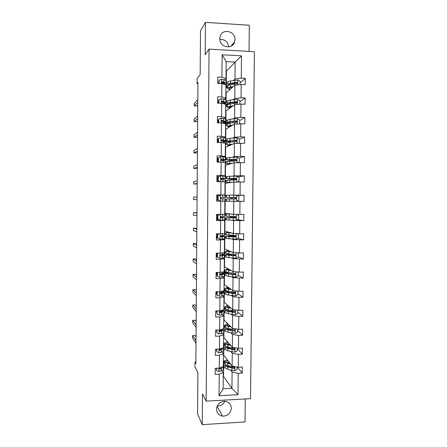 <?xml version="1.0" encoding="UTF-8"?>
<svg xmlns="http://www.w3.org/2000/svg" width="447" height="447" viewBox="0 0 447 447"><rect width="100%" height="100%" fill="white"/><g stroke="black" fill="none" stroke-linecap="round" stroke-linejoin="round"><path stroke-width="0.67" d="M219.795 38.666C219.332 47.376 232.557 50.114 234.625 41.789L234.954 39.593C235.457 30.754 221.863 28.116 220.041 36.76L219.795 38.666M216.499 409.167C216.75 413.062 218.756 415.392 222.505 416.146C227.663 416.107 230.596 413.492 231.311 408.301C230.943 403.909 228.568 401.562 224.198 401.261C219.594 401.875 217.024 404.507 216.499 409.167M217.181 406.066C220.695 406.15 223.232 404.552 224.791 401.272M249.035 51.416L249.32 25.25L205.447 22.35L205.19 54.595L209.051 49.12L206.168 401.121L202.497 393.958L202.251 424.65L245.023 421.946L245.274 398.942M202.251 424.65L197.585 414.084L197.904 372.418L194.959 367.06L194.993 362.104L195.842 363.601L197.943 82.522L197.06 83.617L197.932 83.656M205.447 22.35L200.502 30.899L200.172 74.504L197.093 78.471L197.06 83.617M228.652 46.918C227.83 41.716 224.886 39.224 219.823 39.453M206.168 401.121L250.527 398.651L254.404 51.723L209.051 49.12M226.668 86.595L228.216 85.181M233.446 80.399L234.999 78.979L235.167 62.077L241.497 55.853L241.268 78.175L245.336 78.37L240.073 82.857M226.283 80.879L226.372 71.235L235.167 62.077L226.176 61.597L226.02 78.543L224.567 79.974M226.243 84.69L226.249 84.343M234.999 78.979L241.268 78.175M233.256 99.653L234.804 98.463L234.938 85.226L241.201 84.472L245.269 84.656L245.336 78.37M241.201 84.472L241.062 97.798L245.129 97.966L239.883 101.726M233.066 118.857L234.614 117.896L234.742 104.693L241 104.073L245.062 104.235L245.129 97.966M241 104.073L240.86 117.365L244.922 117.511L239.687 120.545M232.881 138.011L234.424 137.279L234.552 124.115L244.855 123.763L244.922 117.511M240.799 123.629L240.659 136.888L244.716 137.005L239.497 139.313M232.691 157.115L234.228 156.612L234.362 143.481L244.649 143.241L244.716 137.005M240.598 143.129L240.458 156.355L244.509 156.45L239.033 158.126M232.507 176.174L234.038 175.894L234.167 162.797L244.442 162.669L244.509 156.45M240.397 162.585L240.257 175.777L244.302 175.844L238.167 176.883M232.317 195.183L233.848 195.132L233.977 182.063L244.235 182.046L244.302 175.844M240.195 181.99L240.056 195.143L244.096 195.188L236.96 195.417M225.159 201.206L225.042 213.359L233.658 214.314L233.787 201.284L244.028 201.379L244.096 195.188M239.994 201.34L239.86 214.465L243.894 214.482L243.827 220.656L237.491 219.717M224.981 220.064L224.875 231.233L233.468 233.451L233.597 220.455L243.827 220.656M239.793 220.645L239.659 233.731L243.688 233.725L243.621 239.883L238.05 238.296M224.807 238.882L224.712 249.068L233.278 252.538L233.407 239.575L243.621 239.883M239.598 239.899L239.463 252.952L243.486 252.918L243.419 259.064L238.29 256.896M224.629 257.645L224.545 266.865L233.088 271.58L233.217 258.645L243.419 259.064M239.396 259.104L239.262 272.122L243.28 272.067L243.218 278.19L238.1 275.33M224.455 276.369L224.377 284.616L232.904 290.572L233.027 277.671L243.218 278.19M239.201 278.257L239.067 291.248L243.079 291.165L243.017 297.272L237.91 293.724M224.282 295.042L224.215 302.323L232.714 309.514L232.842 296.646L239 297.367L243.017 297.272M239 297.367L238.866 310.319L242.877 310.212L242.81 316.308L237.726 312.067M224.109 313.671L224.048 319.991L232.524 328.405L232.652 315.576L238.804 316.42L242.81 316.308M238.804 316.42L238.67 329.344L242.676 329.21L242.609 335.289L237.536 330.367M223.936 332.25L223.886 337.614L232.339 347.252L232.468 334.451L238.609 335.429L242.609 335.289M238.609 335.429L238.475 348.319L242.475 348.163L242.414 354.225L237.351 348.621M223.763 350.783L223.718 355.197L232.155 366.054L232.278 353.286L238.413 354.393L242.414 354.225M238.413 354.393L238.279 367.25L242.274 367.065L242.213 373.116L237.351 367.065M223.249 376.011L231.932 388.287L232.094 372.066L238.217 373.301L242.213 373.116M238.217 373.301L237.994 394.701L219.047 395.729L219.242 374.2L215.191 374.39L215.242 368.289L219.298 368.104L219.416 355.175L215.359 355.337L215.409 349.224L219.471 349.062L219.589 336.094L215.527 336.239L215.577 330.104L219.645 329.97L219.762 316.973L215.694 317.085L215.745 310.939L219.818 310.833L219.935 297.797L215.862 297.886L215.918 291.723L219.991 291.64L220.108 278.57L216.03 278.637L216.085 272.458L220.164 272.402L220.282 259.299L216.203 259.338L216.253 253.142L220.337 253.108L220.46 239.972L216.37 239.989L216.426 233.775L220.516 233.77L220.634 220.6L216.538 220.589L216.594 214.364L220.689 214.381L220.807 201.178L216.711 201.139L216.767 194.898L220.868 194.942L220.986 181.7L216.884 181.638L216.935 175.38L221.042 175.447L221.164 162.177L217.052 162.088L217.108 155.813L221.22 155.908L221.338 142.604L217.225 142.487L217.281 136.195L221.399 136.318L221.516 122.975L217.398 122.836L217.454 116.527L221.572 116.673L221.695 103.296L217.572 103.134L217.628 96.803L221.751 96.982L221.874 83.567L217.745 83.377L217.801 77.035L221.93 77.236L222.137 54.769L241.497 55.853M221.874 83.567L225.958 84.813L225.836 98.083L224.388 99.284M225.836 98.083L221.751 96.982M226.104 100.044L226.171 92.836L234.938 85.226M226.065 103.849L226.07 103.318M226.5 104.844L227.774 103.866M234.804 98.463L241.062 97.798M221.695 103.296L225.78 104.335L225.657 117.578L224.21 118.544M225.657 117.578L221.572 116.673M225.925 119.159L225.998 111.001L234.742 104.693M225.886 122.953L225.897 122.243M226.204 123.126L227.372 122.4M234.614 117.896L240.86 117.365M221.516 122.975L225.595 123.813L225.472 137.017L224.031 137.754M225.472 137.017L221.399 136.318M225.746 138.229L225.83 129.127L234.552 124.115M227.411 141.464L225.718 141.414L225.718 141.123M225.718 141.414L227.205 140.71M234.424 137.279L240.659 136.888M221.338 142.604L225.417 143.236L225.294 156.405L223.858 156.914M225.294 156.405L221.22 155.908M225.567 157.249L225.662 147.203L234.362 143.481M225.986 159.322L227.031 158.976M234.228 156.612L240.458 156.355M221.164 162.177L225.238 162.607L225.115 175.744L223.679 176.029M225.115 175.744L221.042 175.447M225.389 176.224L225.495 165.239L234.167 162.797M225.819 177.392L226.858 177.202M234.038 175.894L240.257 175.777M220.986 181.7L225.053 181.935L224.93 195.037L223.506 195.093M224.93 195.037L220.868 194.942M225.215 195.149L225.327 183.236L233.977 182.063M225.651 195.417L226.685 195.384M233.848 195.132L240.056 195.143M220.689 214.381L224.752 214.275L224.875 201.206L223.45 201.189M224.875 201.206L220.807 201.178M225.595 201.189L226.635 201.2L225.595 201.189M232.261 201.267L233.787 201.284M233.658 214.314L239.86 214.465M220.516 233.77L224.573 233.468L224.696 220.432L223.271 220.192M224.696 220.432L220.634 220.6M225.428 219.159L226.461 219.326M232.071 220.215L233.597 220.455M233.468 233.451L239.659 233.731M220.337 253.108L224.394 252.611L224.517 239.609L223.098 239.145M224.517 239.609L220.46 239.972M225.26 237.089L226.288 237.402M231.887 239.111L233.407 239.575M233.278 252.538L239.463 252.952M220.164 272.402L224.221 271.703L224.338 258.735L222.924 258.048M224.338 258.735L220.282 259.299M224.657 254.846L226.121 255.438M231.702 257.964L233.217 258.645M233.088 271.58L239.262 272.122M219.991 291.64L224.042 290.751L224.159 277.816L222.751 276.905M224.159 277.816L220.108 278.57M224.584 272.614L225.947 273.43M231.518 276.766L233.027 277.671M224.483 273.396L224.489 272.653M232.904 290.572L239.067 291.248M219.818 310.833L223.863 309.749L223.986 296.847L222.578 295.713M220.343 293.925L219.885 293.556M223.986 296.847L219.935 297.797M224.757 290.617L225.919 291.483M231.334 295.523L232.842 296.646M224.31 291.902L224.316 291.332M232.714 309.514L238.866 310.319M219.645 329.97L223.684 328.696L223.807 315.828L222.405 314.476M220.237 312.397L219.723 311.9M223.807 315.828L219.762 316.973M224.59 308.374L226.02 309.654M231.149 314.23L232.652 315.576M224.137 310.358L224.143 309.972M232.524 328.405L238.67 329.344M219.471 349.062L223.511 347.598L223.629 334.758L222.232 333.194M220.298 331.037L219.717 330.378M223.629 334.758L219.589 336.094M224.428 326.092L225.444 327.148M230.965 332.892L232.468 334.451M232.339 347.252L238.475 348.319M219.298 368.104L223.332 366.451L223.455 353.644L222.058 351.862M220.304 349.621L219.818 349.001M223.455 353.644L219.416 355.175M223.83 343.492L225.277 344.972M230.786 351.51L232.278 353.286M232.155 366.054L238.279 367.25M219.047 395.729L223.126 388.745L223.276 372.48L221.885 370.479M220.27 368.16L220.025 367.808M223.276 372.48L219.242 374.2M195.853 362.064L194.993 362.104M226.372 71.235L226.087 71.224M223.656 361.824L223.668 360.824L225.109 362.746M228.931 365.897L227.763 366.294M230.602 370.077L232.094 372.066M223.522 376L223.589 369.272M223.126 388.745L231.932 388.287L237.994 394.701M222.405 82.103L221.796 82.706L223.142 82.477M225.584 360.746L223.668 360.824M225.288 343.201L223.83 343.257M225.456 325.6L224.428 325.628L223.723 324.952M225.623 307.955L224.595 307.977M227.059 291.036L225.774 291.785C225.891 292.148 226.791 292.478 228.467 292.763L232.669 293.461L235.167 293.416C235.535 292.779 235.362 292.366 234.641 292.176L228.478 291.327C226.802 291.047 225.908 290.723 225.791 290.366L224.763 290.287M227.719 272.514L224.712 272.553M226.121 254.768L224.657 254.779M226.294 236.949L225.26 236.955M230.49 235.781L230.496 235.262M226.461 219.097L225.428 219.091M230.669 217.41L230.68 216.404M230.848 198.949L230.864 197.58M226.685 195.451L225.651 195.44M231.032 179.996L231.043 179.118M226.858 177.498L225.819 177.481M231.216 160.993L231.222 160.613M227.026 159.495L225.986 159.473M228.115 123.394L226.333 123.338M227.54 105.246L226.495 105.201M227.707 87.07L226.668 87.025M226.02 78.543L221.93 77.236M222.137 54.769L226.176 61.597M244.028 201.379L236.675 201.206M216.56 368.233L216.544 370.407L218.913 371.496L221.204 370.96L223.388 369.429L224.031 368.384L224.048 366.339M223.36 363.556L224.087 362.495L223.383 361.612M216.259 368.244L216.544 370.407M219.214 368.11L219.795 369.133L221.22 368.691L223.411 367.177L224.053 366.149L223.701 365.529M196.043 336.943L195.048 335.479L192.612 335.563L196.015 340.709M192.612 335.563L192.596 338.005L195.993 343.246M224.081 362.685L224.064 364.735L223.344 365.808M221.908 367.037L219.46 368.641L219.795 369.133M230.06 363.361L228.881 363.025C227.489 362.612 226.752 362.143 226.657 361.606L227.814 360.466M230.663 364.132L227.786 363.31C226.121 362.819 225.232 362.249 225.12 361.606C225.076 360.952 225.83 360.394 227.394 359.93M237.161 367.026L237.133 369.457L234.77 370.759L231.909 370.468L227.73 369.228C226.065 368.719 225.176 368.132 225.064 367.462L225.064 367.272M225.45 364.445L225.081 365.238C225.199 365.897 226.087 366.479 227.752 366.981L234.105 368.462C234.831 367.875 234.759 367.406 233.893 367.054L227.769 365.562C226.098 365.059 225.21 364.484 225.098 363.83L225.098 363.646M229.194 362.249L227.836 362.657M229.803 363.025L229.199 363.115M234.105 368.462L233.747 367.998L228.847 366.685C227.456 366.266 226.713 365.786 226.618 365.238L226.618 365.154M216.728 349.168L216.706 351.655L219.08 352.761L221.371 352.286L223.561 350.923L224.204 349.995L224.221 347.922M221.366 348.973L220.84 348.794M223.534 345.028L224.26 344.089L223.55 343.307M216.426 349.185L216.706 351.655M222.265 348.045L219.633 349.096C219.108 349.777 219.22 350.213 219.963 350.403L223.584 348.666L224.221 347.749L223.774 347.118M222.667 347.9L219.628 349.967L219.963 350.403M196.155 321.533L195.16 320.236L192.724 320.303L196.132 324.885M192.724 320.303L192.707 322.751L196.11 327.422M224.254 344.257L224.238 346.336L223.511 347.291M216.901 330.065L216.873 332.853L219.248 333.976L221.544 333.568L223.735 332.372L224.377 331.557L224.394 329.461M221.198 330.556L219.89 330.26M223.707 326.455L224.433 325.639M216.599 330.07L216.873 332.853M224.428 325.785L224.411 327.886L223.768 328.679L219.723 330.372C219.298 331.048 219.432 331.467 220.136 331.624L223.757 330.109L224.394 329.31L223.796 328.662M222.807 329.188L222.304 329.964L219.795 331.244L220.136 331.624M196.272 306.094L195.272 304.96L192.836 305.022L196.25 309.022M192.836 305.022L192.813 307.469L196.233 311.565M230.239 344.861L229.06 344.564C227.668 344.196 226.925 343.777 226.83 343.302L227.987 342.29M230.842 345.548L227.964 344.816C226.294 344.374 225.405 343.872 225.288 343.302C225.243 342.72 226.003 342.223 227.568 341.815M237.351 348.124L237.329 350.828L234.96 352.119L232.094 351.856L227.909 350.75C226.238 350.292 225.349 349.766 225.238 349.174L225.238 349.001M228.266 348.006L230.026 347.61M225.724 346.157L225.254 346.945C225.372 347.526 226.26 348.045 227.931 348.492L234.396 349.777C235.01 349.157 234.904 348.699 234.077 348.409L227.942 347.073C226.277 346.626 225.383 346.112 225.271 345.531L225.271 345.369M229.562 344.089L228.383 344.369M234.396 349.777L234.044 349.37L229.026 348.235C227.635 347.861 226.892 347.431 226.797 346.945L226.819 346.721M230.423 326.316L229.238 326.053C227.847 325.734 227.098 325.371 227.003 324.952L228.16 324.075M231.026 326.919L228.143 326.276C226.473 325.891 225.579 325.45 225.461 324.952C225.417 324.444 226.176 324.014 227.741 323.656M237.547 329.171L237.519 332.155L235.144 333.434L228.087 332.222C226.417 331.819 225.523 331.361 225.405 330.836L225.411 330.691M228.981 329.685L231.58 329.322M226.048 327.83L225.428 328.601C225.545 329.115 226.439 329.568 228.11 329.964L234.669 331.037C235.183 330.4 235.049 329.959 234.267 329.713L228.121 328.534C226.45 328.143 225.556 327.696 225.444 327.187L225.444 327.042M229.993 325.897L229.16 326.036M234.669 331.037L229.205 329.735C227.814 329.411 227.065 329.031 226.97 328.606L227.087 328.26M217.069 310.905L217.041 314.006L219.421 315.152L221.718 314.8L223.908 313.772L224.55 313.073L224.567 310.95M220.896 312.101L219.661 311.894M216.761 311.643L215.739 311.615M223.88 307.838L224.606 307.139L223.891 306.558M216.767 310.911L217.041 314.006M224.601 307.262L224.584 309.397L223.941 310.073L219.835 311.598C219.483 312.263 219.639 312.665 220.304 312.799L223.93 311.503L224.567 310.821L223.74 310.162M222.852 310.564L222.477 311.38L219.969 312.47L220.304 312.799M196.389 290.628L195.389 289.656L192.942 289.701L196.367 293.126M192.942 289.701L192.925 292.159L196.35 295.674M230.602 307.726L229.417 307.502C228.026 307.229 227.277 306.916 227.182 306.558L228.339 305.809M231.211 308.24L228.322 307.687C226.646 307.357 225.752 306.983 225.64 306.558C225.59 306.122 226.35 305.759 227.914 305.457M237.743 310.173L237.709 313.431L235.334 314.699L228.266 313.649C226.59 313.302 225.696 312.906 225.584 312.459L225.584 312.33M230.065 311.324L234.027 310.95M226.461 309.453L225.601 310.218C225.718 310.654 226.612 311.045 228.288 311.386L232.485 312.213L234.926 312.246C235.357 311.609 235.2 311.179 234.452 310.967L228.3 309.955C226.629 309.62 225.729 309.235 225.618 308.799L225.618 308.676M234.926 312.246L229.384 311.196C227.987 310.911 227.244 310.587 227.143 310.218L227.467 309.771M217.236 291.695L217.208 295.115L219.589 296.272L221.891 295.981L224.081 295.126L224.724 294.545L224.74 292.394M220.332 293.618L219.863 293.556M216.924 293.338L215.901 293.31M224.053 289.17L224.78 288.594L224.064 288.114M216.935 291.701L216.907 294.864L217.208 295.115M224.774 288.701L224.757 290.857L224.115 291.416L219.963 292.768L220.477 293.925L221.913 293.69L224.74 292.288L223.556 291.628M222.762 291.925L223.187 292.277L220.136 293.657L220.477 293.925M196.501 275.123L195.501 274.318L193.054 274.352L196.49 277.196M193.054 274.352L193.037 276.816L196.468 279.749M230.786 289.092L227.355 288.119L228.512 287.505M231.395 289.516L228.501 289.058C226.825 288.779 225.931 288.466 225.813 288.114C225.763 287.756 226.523 287.455 228.093 287.209M237.938 291.12L237.905 294.662L235.524 295.92L228.445 295.031C226.769 294.741 225.869 294.405 225.757 294.031L225.757 293.925M231.769 292.969L235.027 292.656M235.167 293.416L229.562 292.601L227.322 291.79L228.065 291.254M217.572 272.435L217.376 276.173L219.762 277.347L224.254 276.436L224.897 275.972L224.914 273.787M217.086 274.989L216.063 274.966M224.232 270.457L224.953 270.005L224.238 269.625M217.108 272.441L217.074 275.972L217.376 276.173M224.953 270.089L224.93 272.273L220.097 273.882L220.65 275.006L222.086 274.821L224.919 273.704L223.131 273.061M217.108 272.564L216.085 272.541M216.365 274.972L216.387 272.731L217.102 272.748M222.427 273.268L223.36 273.693L220.31 274.788L220.65 275.006M196.619 259.59L195.613 258.947L193.165 258.969L196.607 261.227M193.165 258.969L193.149 261.439L196.585 263.791M216.387 272.731L216.085 272.726M230.97 270.407L227.534 269.636L228.691 269.15M231.58 270.742L225.986 269.63C225.936 269.345 226.696 269.111 228.266 268.915M237.681 271.983L238.134 272.223L238.095 275.849L235.714 277.095L228.624 276.369L225.931 275.475M234.396 274.57L235.262 274.464M238.134 272.223L237.648 271.983M228.099 272.575C226.618 272.776 225.903 273.016 225.953 273.307L232.859 274.654L235.396 274.536L234.831 273.34L228.663 272.653L225.964 271.798M235.396 274.536L229.747 273.966L227.495 273.313L229.166 272.72M218.348 253.125L217.577 253.522L217.544 257.181L219.93 258.377L222.237 258.21L225.07 257.349L225.092 255.142M217.248 256.595L216.225 256.572M224.405 251.7L225.126 251.37L224.411 251.091M217.577 253.522L217.276 253.382L217.242 257.031L217.544 257.181M217.276 253.382L217.762 253.131M225.126 251.432L225.104 253.645L220.248 254.941L220.824 256.042L225.092 255.075L222.159 254.466M217.27 254.209L216.247 254.192M216.527 256.578L216.549 254.332L217.264 254.349M221.153 254.561L223.534 255.064L220.824 256.042M196.736 244.023L195.73 243.548L193.277 243.559L196.725 245.23M193.277 243.559L193.26 246.029L196.708 247.794M216.549 254.332L216.242 254.332M231.149 251.678L227.707 251.108L228.864 250.756M231.764 251.924L226.16 251.097L228.445 250.583M237.245 252.806L238.324 253.348L238.29 256.986L235.904 258.215L228.803 257.656L226.104 256.975M230.473 254.097C227.584 254.237 226.132 254.466 226.126 254.784L233.043 255.801L235.614 255.617L235.021 254.455L228.842 253.935L226.137 253.293M235.614 255.617L227.674 254.79L231.607 254.209M219.125 233.775L217.745 234.474L217.711 238.139L220.103 239.352L225.243 238.681L225.266 236.446M220.103 239.352L217.711 238.139M217.639 238.156L216.387 238.134M224.578 232.893L225.299 232.686L224.584 232.507M217.745 234.474L217.443 234.384L217.41 238.039M217.443 234.384L218.644 233.775M225.299 232.725L225.282 234.966L220.399 235.949L220.997 237.022L225.266 236.402L220.432 235.893M217.432 235.809L216.409 235.792M216.689 238.139L216.711 235.887L217.432 235.904M220.377 235.999L223.707 236.39L220.997 237.022M196.853 228.423L193.389 228.115L196.848 229.199M193.389 228.115L193.372 230.591L196.825 231.769M216.711 235.887L216.404 235.887M216.421 234.463L216.728 233.775M217.443 234.479L216.722 234.468M231.334 232.904L227.886 232.529L229.043 232.311M231.948 233.06L226.338 232.518L228.618 232.2M236.916 233.608L238.519 234.429L238.48 238.072L236.1 239.296L226.283 238.435M234.742 235.625L226.299 236.212L229.009 236.608L235.195 236.983L235.826 236.653L235.211 235.524L226.316 234.742M235.468 235.748L231.876 235.848L231.864 236.675M235.826 236.653L227.853 236.223L231.876 235.848M219.907 214.376L217.918 215.376L217.885 219.052L220.276 220.287L225.422 219.969L225.444 217.706M220.276 220.287L217.885 219.052M218.913 219.689L216.549 219.65M224.757 214.04L225.478 213.957L224.757 213.878M217.918 215.376L217.611 215.337L217.577 219.002M217.611 215.337L219.522 214.376M225.478 213.973L225.456 216.242L221.181 216.488L220.555 216.901L221.17 217.957L225.444 217.683L220.505 217.421M217.594 217.365L216.572 217.354M216.851 219.656L216.873 217.398L217.594 217.41M220.522 217.471L223.88 217.672L220.907 217.901M196.971 212.789L193.501 212.638L196.965 213.13M193.501 212.638L193.484 215.119L196.948 215.705M216.873 217.398L216.566 217.398M216.583 215.974L216.884 215.979L216.901 214.364M217.605 215.985L216.884 215.979M236.647 214.387L238.715 215.46L238.676 219.114L236.29 220.326L229.166 220.092L229.188 217.801L226.478 217.6L234.993 217.337L234.468 217.231L234.368 216.527M231.518 214.079L229.222 213.822M232.133 214.147L226.512 213.895L228.797 213.772M229.166 220.092L226.456 219.846M229.188 217.801L235.385 218.002L236.038 217.644L235.401 216.544L226.489 216.164L226.512 213.895M235.759 217.415L232.054 217.454L232.054 217.845M236.038 217.644L235.005 217.952L230.289 217.778L228.031 217.611L232.054 217.454M218.086 196.233L220.505 195.032L218.086 196.233L218.052 199.921L220.449 201.167L225.595 201.206L225.618 198.915L224.981 198.898L224.958 201.2M220.449 201.167L218.052 199.921M220.12 201.156L216.711 201.122M220.505 195.032L225.651 195.183L225.629 197.468L221.354 197.373L220.717 197.803L221.343 198.842L224.981 198.898M219.89 195.194L216.761 195.177M217.778 196.244L217.75 199.921M217.013 201.128L217.035 198.865L217.756 198.87M197.066 199.613L193.596 199.619L193.612 197.127L197.088 197.026M217.773 197.451L216.745 197.445L217.046 197.44L217.069 195.177M217.035 198.865L216.734 198.865M221.231 197.384L225.629 197.473M217.773 197.445L217.046 197.44M197.066 199.636L193.596 199.619M225.053 182.27L225.774 182.398L225.048 182.493M220.678 175.844L217.952 177.101L220.678 175.844L225.193 176.196L225.83 176.358L225.808 178.627M218.991 176.587L216.929 176.587M218.253 177.04L218.225 180.733L220.03 181.689M217.952 177.101L217.918 180.784L218.225 180.733M219.617 181.683L217.918 180.784M220.829 178.906L225.808 178.655L221.528 178.208L220.885 178.649L221.516 179.683L225.796 180.102L225.774 182.376M217.186 181.644L217.197 180.286L217.924 180.286M197.188 183.482L193.707 184.08L193.724 181.588L197.205 180.89M217.935 178.912L216.907 178.906M217.197 180.286L216.896 180.281M216.907 178.85L217.208 178.856L217.231 176.587M221.231 178.269L224.243 178.638L220.835 178.839M217.935 178.856L217.208 178.856M197.183 183.946L193.707 184.08M225.227 163.284L225.947 163.541L225.227 163.742M220.852 156.618L218.119 157.908L220.852 156.618L225.366 157.21L226.009 157.489L225.986 159.741M218.119 157.947L217.091 157.947M218.427 157.797L218.393 161.501L219.6 162.144M218.119 157.908L218.086 161.602L218.393 161.501M219.086 162.132L218.086 161.602M221.254 160.283L225.986 159.786L221.706 158.992L221.053 159.445L221.69 160.473L225.97 161.244L225.947 163.496M217.359 162.099L217.365 161.658L218.192 161.658M197.306 167.318L193.819 168.513L193.842 166.016L197.328 164.72M218.097 160.328L217.069 160.328M217.365 161.658L217.058 161.658M217.069 160.222L217.376 160.222L217.393 157.953M221.706 158.992L224.416 159.775L221.148 160.16M218.102 160.222L217.376 160.222M197.3 168.217L193.819 168.513M225.405 144.258L226.126 144.638L225.4 144.94M218.6 138.503L218.292 138.665L218.259 142.369L218.566 142.219L218.6 138.503L221.025 137.335L223.344 137.564L226.182 138.57L226.165 140.805M218.287 139.263L217.253 139.268M218.566 142.219L219.164 142.543M218.544 142.526L218.259 142.369M223.612 141.464L226.16 140.878L223.321 139.905L221.88 139.727L221.22 140.19L221.863 141.213L226.148 142.33L226.126 144.571M197.429 151.114L193.937 152.913L193.953 150.41L197.451 148.516M218.265 141.699L217.231 141.699M217.236 141.548L217.538 141.548L217.56 139.268M221.88 139.727L221.533 139.9L224.59 140.861L222.88 141.308M218.265 141.543L217.538 141.548M197.418 152.461L196.401 152.975L193.937 152.913M225.584 125.177L226.305 125.685L225.573 126.093M218.734 122.88L218.767 119.159L221.198 118.002L225.724 119.081L226.361 119.606L226.338 121.824M218.449 120.534L217.421 120.539M218.767 119.159L218.46 119.377L218.432 122.869M224.729 122.551L226.338 121.914L225.701 121.411L222.053 120.411L221.388 120.886L222.042 121.902L226.327 123.378L226.305 125.601M197.552 134.882L194.048 137.279L194.065 134.776L197.568 132.273M217.398 122.824L217.706 122.824L217.723 120.539M222.053 120.411L221.706 120.645L224.768 121.902L223.997 122.305M218.432 122.819L217.706 122.824M197.535 136.67L196.512 137.352L194.048 137.279M225.763 106.051L226.484 106.688L225.752 107.202M218.913 103.184L218.941 99.77L221.377 98.625L223.696 98.983L225.903 99.949L226.54 100.592L226.517 102.793M218.617 101.754L217.583 101.765M222.332 101.486L221.544 101.581M218.941 99.77L218.633 100.033L218.605 103.173M225.422 103.564L226.517 102.911L225.88 102.279L222.232 101.05L221.561 101.525L222.215 102.542L225.864 103.754L226.506 104.374L226.484 106.576M197.675 118.611L194.16 121.618L194.177 119.103L197.691 115.996M222.232 101.05L221.88 101.34L224.405 102.369L224.942 102.894L224.601 103.218M197.658 120.846L196.63 121.701L194.16 121.618M234.625 198.971L234.709 197.647L235.189 197.641L226.668 197.501L229.384 197.49L229.406 195.188L226.69 195.222L226.668 197.501M229.35 201.239L229.367 198.943L226.651 198.937L226.629 201.211L236.48 201.306L238.871 200.105L238.91 196.445L236.541 195.199L229.406 195.188M232.25 197.507L228.221 197.513L235.206 197.518L235.887 198.591M232.25 197.585L235.619 197.63M229.367 198.943L235.58 198.976L236.245 198.591L235.591 197.513L229.384 197.49M234.736 179.906L235.373 179.303L226.841 178.789L229.568 178.577L229.59 176.269L226.864 176.531M237.1 182.03L239.067 181.052L239.106 177.381L236.737 176.118L229.59 176.269M232.446 182.27L226.808 182.51L229.093 182.728M231.831 182.354L228.361 182.527L229.523 182.667M232.44 178.577L232.434 179.096L228.4 178.8L235.396 178.498L236.094 179.549L236.446 179.493L235.787 178.437L229.568 178.577M232.434 179.096L236.172 179.213M226.83 180.253L235.77 179.901L236.446 179.493M237.782 162.674L239.262 161.948L239.301 158.266L236.927 156.986L227.042 157.791M232.63 163.228L226.987 163.758L229.272 164.178M232.015 163.406L228.546 163.775L229.702 164.055M227.009 161.518L235.96 160.78L236.653 160.35L235.977 159.311L229.747 159.618L227.02 160.032L234.96 160.791M232.624 159.596L232.613 160.557L228.579 160.048L235.586 159.428L236.295 160.451L236.653 160.35M232.613 160.557L236.077 160.724M238.525 143.247L239.458 142.794L239.497 139.106L237.122 137.805L229.954 138.296L227.221 139M232.82 144.141L227.165 144.962L229.451 145.582M232.2 144.403L228.724 144.984L229.881 145.398M227.182 142.738L229.914 142.079L236.156 141.61L236.854 141.157L236.167 140.135L227.199 141.224C227.171 141.537 228.339 141.794 230.713 142.006M231.825 141.906L228.758 141.241L231.038 140.738L235.781 140.308L236.497 141.313L236.854 141.157M239.346 123.741L239.659 123.59L239.693 119.897L237.318 118.578L230.138 119.237L227.394 120.165M235.105 121.226L236.586 121.4M233.01 124.998L227.339 126.121C227.288 126.428 228.048 126.702 229.629 126.942M232.384 125.356L228.903 126.143L230.06 126.697M227.361 123.914L230.099 123.031L236.346 122.389L237.05 121.919L236.362 120.908L230.116 121.562L227.378 122.372C227.316 122.657 227.931 122.919 229.21 123.16M230.266 123.009L228.937 122.394L231.222 121.718L235.971 121.137L236.692 122.126L237.05 121.919M239.855 104.19L239.894 100.636L237.508 99.295L230.322 100.128C228.618 100.419 227.702 100.765 227.579 101.167L227.573 101.285M233.127 102.38L236.916 102.821M233.194 105.81L230.261 106.257C228.557 106.526 227.646 106.85 227.517 107.23C227.462 107.621 228.227 107.962 229.808 108.258M232.574 106.263L229.082 107.252L230.239 107.945M227.54 105.039L227.54 104.928C227.668 104.537 228.579 104.207 230.283 103.933L236.541 103.123L237.251 102.637L236.552 101.637L230.3 102.458C228.596 102.737 227.679 103.078 227.557 103.469L228.691 104.263M229.708 104.028L229.115 103.492L231.406 102.654L236.161 101.922L236.893 102.894L237.251 102.637M225.942 86.874L226.663 87.646L225.931 88.26M219.086 83.438L219.114 80.326L221.55 79.197L223.874 79.616L226.081 80.762L226.718 81.527L226.696 83.712M218.784 82.93L217.75 82.941M219.114 80.326L218.779 83.421M225.914 84.517L226.696 83.852L226.059 83.103L222.405 81.639L221.734 82.119L222.394 83.131L226.042 84.578L226.685 85.321L226.663 87.511M197.792 102.302L194.272 105.922L194.294 103.402L197.814 99.687M222.405 81.639L222.053 81.985L224.584 83.209L224.997 84.053M197.775 104.989L196.747 106.017L194.272 105.922M240.056 84.606L240.089 81.326L237.703 79.968L230.507 80.974C228.797 81.32 227.881 81.734 227.758 82.214L227.752 82.354M231.976 83.466L235.418 83.88M233.384 86.578L230.445 87.12C228.741 87.444 227.825 87.835 227.696 88.294C227.64 88.757 228.406 89.171 229.987 89.523M232.758 87.12L231.552 87.338C230.132 87.612 229.367 87.936 229.261 88.316L230.423 89.149M227.719 86.12L227.719 85.986C227.847 85.517 228.763 85.12 230.468 84.785L236.731 83.801L237.452 83.304L236.748 82.315L230.484 83.31C228.775 83.645 227.858 84.053 227.735 84.522L228.512 85.327M229.54 84.986L229.3 84.55C229.406 84.153 230.166 83.818 231.591 83.539L236.357 82.656L237.094 83.611L237.452 83.304M232.155 87.232L232.563 87.288M218.885 368.127L218.851 371.468M223.411 367.177L223.388 369.429M223.444 363.5L223.422 365.752M221.22 368.691L221.204 370.96M234.831 370.725L234.871 366.585M227.769 365.562L227.786 363.31M227.73 369.228L227.752 366.981M231.943 366.775L231.954 365.797M231.909 370.468L231.932 368.205M233.502 368.004L233.876 368.49M219.052 349.079L219.019 352.733M223.584 348.666L223.561 350.923M223.617 344.983L223.595 347.241M221.394 350.012L221.371 352.286M219.226 329.987L219.192 333.948M223.757 330.109L223.735 332.372M223.791 326.416L223.768 328.679M221.567 331.283L221.544 333.568M221.583 329.361L221.578 329.841M235.016 352.085L235.061 347.727M227.942 347.073L227.964 344.816M227.909 350.75L227.931 348.492M232.127 348.152L232.138 347.028M232.094 351.856L232.116 349.588M233.686 349.414L234.066 349.845M235.206 333.401L235.251 328.824M228.121 328.534L228.143 326.276M228.087 332.222L228.11 329.964M232.317 329.489L232.328 328.21M232.278 333.199L232.3 330.925M233.876 330.774L234.25 331.149M219.399 310.844L219.36 315.118M223.93 311.503L223.908 313.772M216.041 311.62L216.046 310.933M223.964 307.804L223.941 310.073M221.74 312.509L221.718 314.8M221.757 310.313L221.751 311.062M235.396 314.671L235.446 309.872M228.3 309.955L228.322 307.687M231.144 310.509L231.138 311.213M228.266 313.649L228.288 311.386M232.501 310.777L232.513 309.346M232.462 314.498L232.485 312.213M234.06 312.09L234.44 312.414M219.572 291.651L219.533 296.244M224.103 292.852L224.081 295.126M216.203 293.316L216.219 291.718M224.137 289.142L224.115 291.416M221.913 293.69L221.891 295.981M221.935 291.215L221.924 292.237M235.586 295.886L235.636 290.868M228.478 291.327L228.501 289.058M233.513 292.114L233.507 292.846M231.328 291.79L231.317 292.891M228.445 295.031L228.467 292.763M232.686 292.014L232.703 290.433M232.647 295.746L232.669 293.461M234.25 293.355L234.63 293.623M219.745 272.407L219.7 277.319M224.277 274.156L224.254 276.436M224.31 270.435L224.288 272.715M222.086 274.821L222.064 277.118M222.109 272.067L222.098 273.363M235.776 277.062L235.826 271.821M228.663 272.653L228.68 270.374M233.703 273.29L233.692 274.492M231.512 273.028L231.501 274.201M228.624 276.369L228.646 274.089M232.87 273.206L232.887 271.469M232.837 276.95L232.859 274.654M234.435 274.575L234.815 274.793M219.918 253.114L219.874 258.344M224.45 255.416L224.428 257.701M224.489 251.683L224.467 253.969M222.26 255.902L222.237 258.21M222.288 252.868L222.271 254.444M235.966 258.187L236.022 252.723M228.842 253.935L228.864 251.65M233.887 254.416L233.876 255.684M231.697 254.214L231.686 255.46M228.803 257.656L228.825 255.377M233.06 254.354L233.077 252.46M233.021 258.103L233.043 255.801M234.625 255.745L235.005 255.907M220.097 233.77L220.047 239.324M224.629 236.625L224.606 238.916M224.662 232.881L224.64 235.178M222.433 236.938L222.41 239.251M222.461 233.625L222.444 235.474M236.156 239.262L236.217 233.574M229.02 235.167L229.043 232.876M232.049 235.742L232.054 235.368M234.072 235.804L234.066 236.826M228.987 238.899L229.009 236.608M233.245 235.452L233.267 233.401M233.211 239.206L233.233 236.904M230.959 235.77L230.965 235.295M234.815 236.871L235.195 236.983M220.27 214.381L220.215 220.254M224.802 217.784L224.78 220.08M224.835 214.035L224.819 216.331M222.606 217.924L222.584 220.242M222.64 214.331L222.617 216.46M236.351 220.293L236.407 214.381M229.205 216.348L229.222 214.057M232.228 217.404L232.239 216.454M234.256 217.438L234.25 217.924M233.435 216.499L233.457 214.292M233.395 220.27L233.418 217.957M231.138 217.41L231.149 216.421M235.005 217.952L235.385 218.002M234.513 217.27L235.787 217.276M220.444 195.06L220.388 201.139M225.014 195.138L224.992 197.445M222.779 198.865L222.762 201.184M222.818 195.071L222.796 197.395M220.617 175.878L220.567 181.694M225.154 179.968L225.132 182.275M225.193 176.196L225.171 178.509M222.958 179.75L222.936 181.812M222.992 175.95L222.969 178.28M220.79 156.646L220.74 162.166M225.333 160.987L225.31 163.3M225.366 157.21L225.344 159.523M223.131 160.596L223.114 162.384M223.165 156.78L223.148 159.115M220.963 137.363L220.919 142.593M225.512 141.956L225.489 144.275M225.545 138.168L225.523 140.492M223.31 141.386L223.293 142.906M223.344 137.564L223.321 139.905M221.136 118.036L221.092 122.959M225.69 122.88L225.668 125.205M225.724 119.081L225.701 121.411M223.483 122.132L223.472 123.378M223.522 118.299L223.5 120.645M221.315 98.653L221.271 103.279M225.864 103.754L225.847 106.084M217.879 103.145L217.89 101.765M225.903 99.949L225.88 102.279M223.662 102.821L223.656 103.799M223.696 98.983L223.679 101.335M234.709 197.647L235.67 197.658M236.541 201.273L236.603 195.233M232.412 198.954L232.423 197.596M233.619 197.501L233.647 195.183M233.585 201.279L233.608 198.965M231.322 198.949L231.334 197.585M235.206 197.518L235.591 197.513M234.887 179.387L236.145 179.403M236.737 182.03L236.793 176.146M232.596 179.951L232.602 179.163M234.647 178.515L234.636 179.152M229.529 182.337L229.551 180.035M233.809 178.454L233.831 176.129M233.775 182.091L233.798 179.923M231.507 179.979L231.512 179.135M235.396 178.498L235.787 178.437M236.932 162.702L236.988 157.02M229.747 159.618L229.769 157.31M234.837 159.462L234.82 160.652M229.713 163.39L229.736 161.082M233.999 159.361L234.021 157.031M233.965 162.853L233.982 160.831M231.691 160.965L231.697 160.635M235.586 159.428L235.977 159.311M237.128 143.325L237.184 137.838M229.931 140.615L229.954 138.296M232.809 140.57L232.798 141.816M235.027 140.364L235.01 141.638M229.892 144.398L229.914 142.079M234.189 140.213L234.211 137.883M234.155 143.565L234.172 141.688M235.781 140.308L236.167 140.135M237.323 123.897L237.374 118.611M230.116 121.562L230.138 119.237M232.999 121.495L232.988 122.674M235.217 121.238L235.206 122.428M230.076 125.35L230.099 123.031M234.379 121.025L234.401 118.684M234.345 124.232L234.362 122.5M235.971 121.137L236.362 120.908M237.519 104.419L237.569 99.329M230.3 102.458L230.322 100.128M233.183 102.385L233.172 103.48M235.401 102.592L235.396 103.168M230.261 106.257L230.283 103.933M234.569 101.782L234.591 99.435M234.541 104.844L234.558 103.263M236.161 101.922L236.552 101.637M221.488 79.225L221.449 83.55M226.042 84.578L226.026 86.919M218.052 83.388L218.058 82.941M226.081 80.762L226.059 83.103M223.841 83.466L223.835 84.165M223.874 79.616L223.852 81.974M237.715 84.891L237.765 80.007M230.484 83.31L230.507 80.974M233.368 83.656L233.362 84.237M230.445 87.12L230.468 84.785M234.759 82.494L234.781 80.136M234.731 85.405L234.748 83.975M236.357 82.656L236.748 82.315M230.915 46.237L234.625 41.789M217.074 406.317L222.505 416.146M225.12 361.606L225.098 363.83M225.081 365.238L225.064 367.462M225.288 343.302L225.271 345.531M225.254 346.945L225.238 349.174M225.461 324.952L225.444 327.187M225.428 328.601L225.405 330.836M225.64 306.558L225.618 308.799M225.601 310.218L225.584 312.459M225.813 288.114L225.791 290.366M225.774 291.785L225.757 294.031M225.986 269.63L225.964 271.882M225.953 273.307L225.931 275.559M226.16 251.097L226.137 253.354M226.126 254.784L226.104 257.042M226.338 232.518L226.316 234.781M226.299 236.212L226.283 238.48M226.478 217.6L226.456 219.868M234.468 217.231L235.787 217.236M235.893 198.597L236.245 198.591M226.864 176.504L226.841 178.789M226.83 180.23L226.808 182.51M227.042 157.741L227.02 160.032M227.009 161.473L226.987 163.758M227.221 138.928L227.199 141.224M227.182 142.671L227.165 144.962M227.4 120.07L227.378 122.372M227.361 123.825L227.339 126.121M227.579 101.167L227.557 103.469M227.54 104.928L227.517 107.23M227.758 82.214L227.735 84.522M227.719 85.986L227.696 88.294"/></g></svg>
